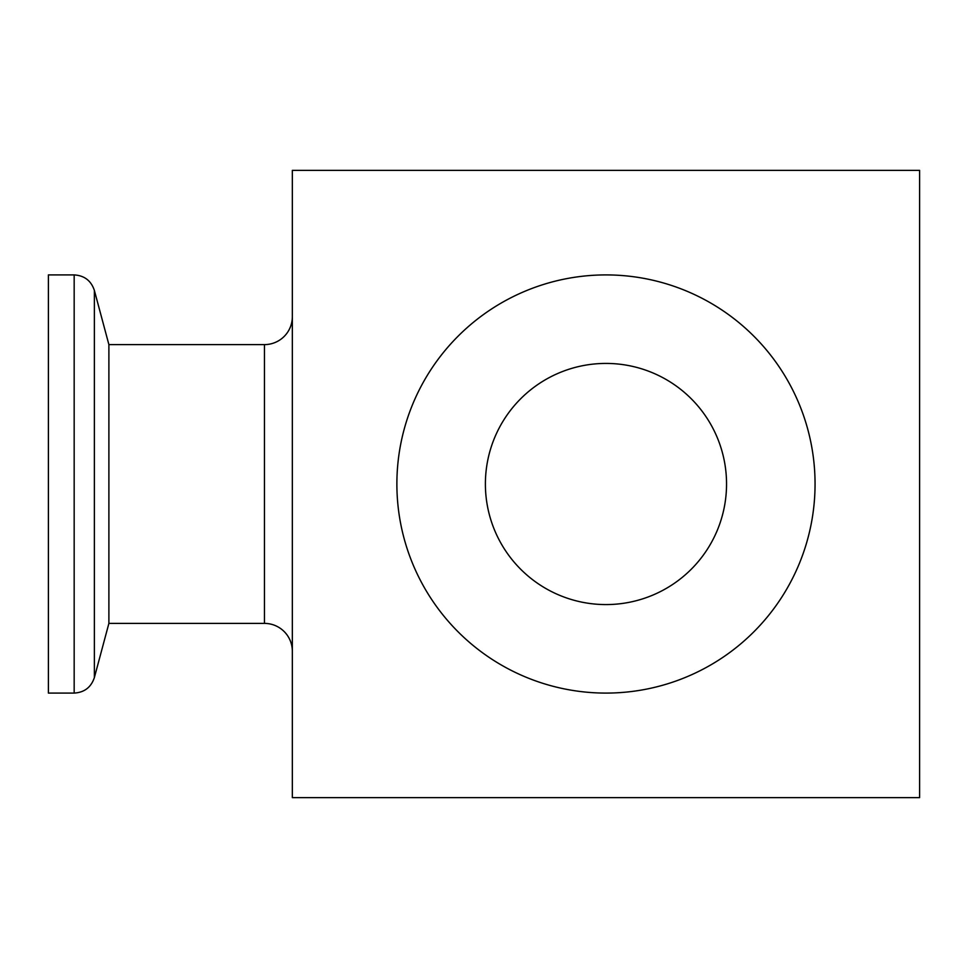 <?xml version="1.0" encoding="UTF-8"?>
<svg xmlns="http://www.w3.org/2000/svg" width="968" height="968" viewBox="0 0 968 968"><rect width="100%" height="100%" fill="white"/><g stroke="black" fill="none" stroke-linecap="round" stroke-linejoin="round"><path stroke-width="1.45" d="M292.336 797.632L292.336 170.368L919.6 170.368L919.6 797.632L292.336 797.632M292.336 316.73A27.878 27.878 0 0 1 264.458 344.608L264.458 623.392A27.878 27.878 0 0 1 292.336 651.27M264.458 344.608L108.888 344.608L108.888 623.392L264.458 623.392M48.4 274.912L48.4 693.088L74.173 693.088L74.173 274.912L48.4 274.912M605.968 274.912A209.088 209.088 0 0 1 815.056 484A209.088 209.088 0 0 1 605.968 693.088A209.088 209.088 0 0 1 396.88 484A209.088 209.088 0 0 1 605.968 274.912M605.968 363.423A120.577 120.577 0 0 1 726.545 484A120.577 120.577 0 0 1 605.968 604.577A120.577 120.577 0 0 1 485.391 484A120.577 120.577 0 0 1 605.968 363.423M108.888 344.608L94.368 290.412L94.368 677.588C91.125 687.292 84.385 692.459 74.173 693.088M108.888 623.392L94.368 677.588M94.368 290.412C91.125 280.708 84.385 275.541 74.173 274.912"/></g></svg>
